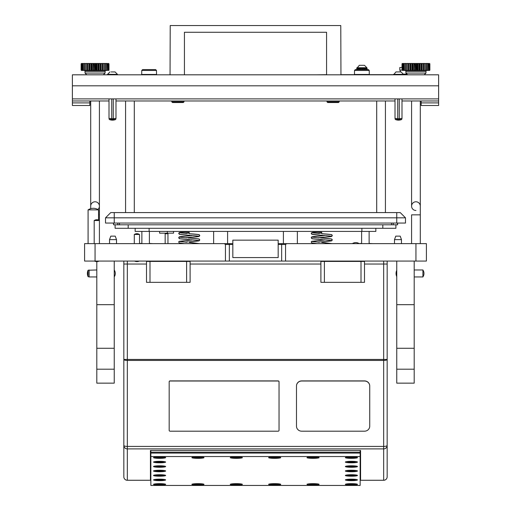 <?xml version="1.0" encoding="UTF-8"?>
<svg xmlns="http://www.w3.org/2000/svg" width="511" height="511" viewBox="0 0 511 511"><rect width="100%" height="100%" fill="white"/><g stroke="black" fill="none" stroke-linecap="round" stroke-linejoin="round"><path stroke-width="0.77" d="M438.617 98.885L72.383 98.885L72.383 85.803L438.617 85.803L438.617 100.974L401.991 100.974M438.617 85.803L438.617 74.817L72.383 74.817L72.383 85.803M72.383 98.885L72.383 100.974L109.009 100.974M115.984 100.974L395.016 100.974M113.608 223.052L113.608 224.795L117.779 224.795L117.779 223.052M113.608 224.795L113.365 223.052M397.635 223.052L397.635 224.795L397.392 223.052M105.522 217.82L110.753 212.589L400.247 212.589L405.478 217.82L405.478 223.052L105.522 223.052L105.522 217.82L114.24 217.82L114.24 223.052M395.891 224.795L395.891 228.283L115.109 228.283L115.109 224.795M405.478 217.82L114.24 217.82L114.24 212.589M393.221 223.052L393.221 224.795L117.779 224.795M393.221 224.795L397.392 224.795M385.422 100.974L385.422 212.589M125.578 212.589L125.578 100.974M326.567 74.817L326.567 32.263L184.433 32.263L184.433 74.817M170.048 74.817L170.22 25.55L340.78 25.55L340.952 74.817M400.535 71.936L401.065 71.936L400.656 71.936L399.813 70.109L402.016 70.109L402.016 63.83L402.438 63.479L402.055 63.83L402.055 70.109L402.438 70.454L402.055 70.109M399.813 70.109L399.813 67.49L402.016 67.49M403.358 74.121L406.96 74.121M326.567 74.676L316.539 74.817M340.952 74.676L357.087 74.676M366.674 74.676L393.534 74.676M403.473 74.676L407.222 74.817M72.383 100.974L72.383 105.509L89.827 105.509L89.827 102.896L72.383 102.896L89.827 102.896L89.827 100.974M421.173 100.974L421.173 105.509L438.617 105.509L438.617 102.896L421.173 102.896L438.617 102.896L438.617 100.974M114.528 71.936L114.062 71.936M109.935 71.936L107.527 74.344L117.466 74.344L115.058 71.936L111.117 71.936M113.135 71.936L112.005 71.936M363.87 65.312L359.316 65.312L356.908 68.187M364.068 65.312L359.316 65.312M364.445 65.312L366.853 67.72L356.908 67.72M362.618 69.585L362.618 68.187L364.119 68.187L364.119 69.585M364.79 69.585L364.79 68.187L365.946 68.187L365.946 69.585M366.387 69.585L366.387 68.187L366.853 68.187L366.853 67.72M356.997 69.585L356.997 68.187L357.77 68.187L357.77 69.585M358.288 69.585L358.288 68.187L359.578 68.187L359.578 69.585M360.293 69.585L360.293 68.187L361.845 68.187L361.845 69.585M366.387 68.187L365.946 68.187M364.79 68.187L364.119 68.187M362.618 68.187L361.845 68.187M356.997 68.187L356.774 69.585M358.288 68.187L357.77 68.187M360.293 68.187L359.578 68.187M356.774 68.187L356.665 69.585M367.096 69.585L367.096 68.187L366.975 69.585M398.018 71.936L395.942 71.936L393.534 74.817M400.228 71.936L399.142 71.936M395.942 71.936L400.458 71.936M401.065 71.936L403.473 74.344L393.534 74.344M115.703 119.459A7.722 7.722 0 0 1 109.29 119.459L115.703 119.459L115.984 118.418L112.497 118.744L109.009 118.418L109.009 98.885M111.724 118.418L111.724 98.885M113.27 98.885L113.27 118.418M401.71 119.459A7.722 7.722 0 0 1 395.297 119.459L401.71 119.459L401.991 118.418L398.503 118.744L395.016 118.418L395.016 98.885M397.73 118.418L397.73 98.885M399.276 98.885L399.276 118.418M339.208 101.849L338.512 102.545L327.698 102.545L327.002 101.849L339.208 101.849L339.208 100.974M183.998 101.849L183.302 102.545L172.488 102.545L171.792 101.849L183.998 101.849L183.998 100.974M354.519 70.454L354.468 74.465L369.293 74.465L369.242 70.454L354.519 70.454L355.401 69.585L368.361 69.585L369.242 70.454L368.361 69.585M141.758 70.454L141.707 74.465L156.532 74.465L156.481 70.454L141.758 70.454L142.639 69.585L155.6 69.585L156.481 70.454L155.6 69.585M278.169 243.632L286.671 243.632L285.56 244.501L285.56 261.07L225.44 261.07L225.44 244.501L224.329 243.632L232.831 243.632M224.329 243.632L84.59 243.632L84.59 261.07L225.44 261.07M415.941 261.07L426.41 261.07L426.41 243.632L415.941 243.632L415.941 261.07L285.56 261.07M232.831 244.501L225.44 244.501M286.671 243.632L415.941 243.632M285.56 244.501L278.169 244.501M375.834 228.283L375.834 231.426L135.166 231.426L135.166 228.283M312.521 232.824L319.311 233.514L317.631 233.386L321.77 233.08L321.77 232.294L319.209 232.294M321.77 235.258L322.728 235.328L321.77 235.258C311.365 234.536 311.646 234.204 311.825 234.223L311.218 233.374L312.898 232.294L321.77 232.294M283.401 231.426L283.401 243.632M297.357 231.426L297.357 243.632M167.589 233.744L167.953 233.744A4.363 4.363 0 0 0 165.162 233.744L167.589 233.744M173.536 233.169L173.536 231.426L173.536 233.169L159.585 233.169L159.585 231.426L159.585 233.169M167.321 233.169L167.321 231.426M358.045 243.632L361.622 243.44M369.121 243.44L372.691 243.632M139.529 243.44L141.879 243.44M149.378 243.44L152.955 243.632M188.272 233.15L189.23 233.08L189.23 232.294L186.668 232.294M188.214 235.188L179.789 234.37L178.678 233.374L179.22 232.582L180.351 232.294L189.23 232.294M127.322 261.07L127.322 264.034L146.504 264.034L123.834 264.034L127.322 264.034L127.322 359.45L123.834 359.45L123.834 445.439L123.828 261.07M150.86 480.289L127.322 480.289A3.488 3.488 0 0 1 123.834 476.795L123.834 445.439A3.488 3.462 -0 0 0 127.322 448.901L127.322 480.257L150.86 480.257M190.105 264.034L320.895 264.034L190.105 264.034M387.172 261.07L387.172 264.034L364.496 264.034L387.172 264.034L387.166 476.795L387.166 359.45L383.678 359.45L383.678 261.07M360.14 480.257L383.678 480.257A3.488 3.462 -0 0 0 387.166 476.795A3.488 3.488 0 0 1 383.678 480.289L360.14 480.289M360.574 450.485L360.574 479.497L360.14 479.497L360.574 479.497L360.574 450.485L150.426 450.485L150.426 479.497L150.86 479.497L150.426 479.497L150.426 450.485M387.166 476.795A3.488 3.488 0 0 1 383.678 480.289L383.678 448.901A3.488 3.462 0 0 0 387.166 445.439A3.488 0.99 180 0 1 383.678 446.422L383.678 360.434L127.322 360.434L127.322 446.422L383.678 446.422L383.678 448.901L127.322 448.901L127.322 446.422A3.488 0.99 -0 0 1 123.834 445.439M123.834 476.795A3.488 3.488 0 0 0 127.322 480.289L127.322 480.257A3.488 3.462 -0 0 1 123.834 476.795A3.488 3.488 0 0 0 127.322 480.289M313.051 456.872A6.049 0.735 180 0 0 307.047 457.517A6.049 0.735 180 0 0 313.051 458.348A6.049 0.735 180 0 0 319.056 457.517A6.049 0.735 180 0 0 313.051 456.872M159.585 461.331A6.049 0.735 180 0 0 153.575 461.982A6.049 0.735 180 0 0 159.585 462.806A6.049 0.735 180 0 0 165.59 461.982A6.049 0.735 180 0 0 159.585 461.331M159.585 479.184A6.049 0.735 180 0 0 153.575 479.835A6.049 0.735 180 0 0 159.585 480.659A6.049 0.735 180 0 0 165.59 479.835A6.049 0.735 180 0 0 159.585 479.184M313.051 483.649A6.049 0.735 180 0 0 307.047 484.294A6.049 0.735 180 0 0 313.051 485.124A6.049 0.735 180 0 0 319.056 484.294A6.049 0.735 180 0 0 313.051 483.649M159.585 470.261A6.049 0.735 180 0 0 153.575 470.906A6.049 0.735 180 0 0 159.585 471.736A6.049 0.735 180 0 0 165.59 470.906A6.049 0.735 180 0 0 159.585 470.261M351.415 461.331A6.049 0.735 180 0 0 345.41 461.982A6.049 0.735 180 0 0 351.415 462.806A6.049 0.735 180 0 0 357.425 461.982A6.049 0.735 180 0 0 351.415 461.331M351.415 479.184A6.049 0.735 180 0 0 345.41 479.835A6.049 0.735 180 0 0 351.415 480.659A6.049 0.735 180 0 0 357.425 479.835A6.049 0.735 180 0 0 351.415 479.184M351.415 470.261A6.049 0.735 180 0 0 345.41 470.906A6.049 0.735 180 0 0 351.415 471.736A6.049 0.735 180 0 0 357.425 470.906A6.049 0.735 180 0 0 351.415 470.261M351.415 465.796A6.049 0.735 180 0 0 345.41 466.441A6.049 0.735 180 0 0 351.415 467.271A6.049 0.735 180 0 0 357.425 466.441A6.049 0.735 180 0 0 351.415 465.796M351.415 474.725A6.049 0.735 180 0 0 345.41 475.371A6.049 0.735 180 0 0 351.415 476.201A6.049 0.735 180 0 0 357.425 475.371A6.049 0.735 180 0 0 351.415 474.725M159.585 465.796A6.049 0.735 180 0 0 153.575 466.441A6.049 0.735 180 0 0 159.585 467.271A6.049 0.735 180 0 0 165.59 466.441A6.049 0.735 180 0 0 159.585 465.796M159.585 474.725A6.049 0.735 180 0 0 153.575 475.371A6.049 0.735 180 0 0 159.585 476.201A6.049 0.735 180 0 0 165.59 475.371A6.049 0.735 180 0 0 159.585 474.725M274.682 483.649A6.049 0.735 180 0 0 268.677 484.294A6.049 0.735 180 0 0 274.682 485.124A6.049 0.735 180 0 0 280.692 484.294A6.049 0.735 180 0 0 274.682 483.649M351.415 456.872A6.049 0.735 180 0 0 345.41 457.517A6.049 0.735 180 0 0 351.415 458.348A6.049 0.735 180 0 0 357.425 457.517A6.049 0.735 180 0 0 351.415 456.872M274.682 456.872A6.049 0.735 180 0 0 268.677 457.517A6.049 0.735 180 0 0 274.682 458.348A6.049 0.735 180 0 0 280.692 457.517A6.049 0.735 180 0 0 274.682 456.872M351.415 483.649A6.049 0.735 180 0 0 345.41 484.294A6.049 0.735 180 0 0 351.415 485.124A6.049 0.735 180 0 0 357.425 484.294A6.049 0.735 180 0 0 351.415 483.649M159.585 483.649A6.049 0.735 180 0 0 153.575 484.294A6.049 0.735 180 0 0 159.585 485.124A6.049 0.735 180 0 0 165.59 484.294A6.049 0.735 180 0 0 159.585 483.649M159.585 456.872A6.049 0.735 180 0 0 153.575 457.517A6.049 0.735 180 0 0 159.585 458.348A6.049 0.735 180 0 0 165.59 457.517A6.049 0.735 180 0 0 159.585 456.872M236.318 483.649A6.049 0.735 180 0 0 230.308 484.294A6.049 0.735 180 0 0 236.318 485.124A6.049 0.735 180 0 0 242.323 484.294A6.049 0.735 180 0 0 236.318 483.649M197.949 483.649A6.049 0.735 180 0 0 191.944 484.294A6.049 0.735 180 0 0 197.949 485.124A6.049 0.735 180 0 0 203.953 484.294A6.049 0.735 180 0 0 197.949 483.649M197.949 456.872A6.049 0.735 180 0 0 191.944 457.517A6.049 0.735 180 0 0 197.949 458.348A6.049 0.735 180 0 0 203.953 457.517A6.049 0.735 180 0 0 197.949 456.872M236.318 456.872A6.049 0.735 180 0 0 230.308 457.517A6.049 0.735 180 0 0 236.318 458.348A6.049 0.735 180 0 0 242.323 457.517A6.049 0.735 180 0 0 236.318 456.872M360.14 452.216L150.86 452.216L150.86 485.45L360.14 485.45L360.14 452.216M360.14 456.547L150.86 456.547M360.14 450.485L360.14 453.085L150.86 453.085L150.86 450.485M158.18 483.981L160.984 483.981M154.852 483.93A4.797 0.588 180 0 0 161.981 484.339A4.797 0.588 180 0 0 164.318 483.93M158.18 461.663L160.984 461.663M154.852 461.612A4.797 0.588 180 0 0 161.981 462.021A4.797 0.588 180 0 0 164.318 461.612M158.18 479.516L160.805 479.631L162.025 479.369L160.984 479.222M154.852 479.465A4.797 0.588 180 0 0 161.981 479.874A4.797 0.588 180 0 0 164.318 479.465M311.653 483.981L314.45 483.981M308.318 483.93A4.797 0.588 180 0 0 315.447 484.339A4.797 0.588 180 0 0 317.785 483.93M158.18 470.593L160.805 470.701L162.025 470.446L160.984 470.292M154.852 470.535A4.797 0.588 180 0 0 161.981 470.95A4.797 0.588 180 0 0 164.318 470.535M350.016 461.663L352.82 461.663M346.682 461.612A4.797 0.588 180 0 0 353.816 462.021A4.797 0.588 180 0 0 356.148 461.612M350.016 479.209L348.975 479.369L349.939 479.574L352.82 479.516M346.682 479.465A4.797 0.588 180 0 0 353.816 479.874A4.797 0.588 180 0 0 356.148 479.465M350.016 470.28L348.975 470.446L349.939 470.644L352.82 470.593M346.682 470.535A4.797 0.588 180 0 0 353.816 470.95A4.797 0.588 180 0 0 356.148 470.535M350.016 466.128L352.82 466.128M346.682 466.077A4.797 0.588 180 0 0 353.816 466.486A4.797 0.588 180 0 0 356.148 466.077M350.016 475.058L352.82 475.058M346.682 475A4.797 0.588 180 0 0 353.816 475.415A4.797 0.588 180 0 0 356.148 475M158.18 466.128L160.984 466.128M154.852 466.077A4.797 0.588 180 0 0 161.981 466.486A4.797 0.588 180 0 0 164.318 466.077M158.18 475.058L160.805 475.166L162.025 474.904L160.984 474.757M154.852 475A4.797 0.588 180 0 0 161.981 475.415A4.797 0.588 180 0 0 164.318 475M273.283 483.981L275.902 484.089L277.128 483.834L276.093 483.668M269.949 483.93A4.797 0.588 180 0 0 277.083 484.339A4.797 0.588 180 0 0 279.415 483.93M350.016 457.204L352.82 457.204M346.682 457.147A4.797 0.588 180 0 0 353.816 457.562A4.797 0.588 180 0 0 356.148 457.147M273.283 457.204L275.902 457.313L277.128 457.051L276.093 456.891M269.949 457.147A4.797 0.588 180 0 0 277.083 457.562A4.797 0.588 180 0 0 279.415 457.147M350.016 483.981L352.82 483.981M346.682 483.93A4.797 0.588 180 0 0 353.816 484.339A4.797 0.588 180 0 0 356.148 483.93M311.653 457.204L314.45 457.204M308.318 457.147A4.797 0.588 180 0 0 315.447 457.562A4.797 0.588 180 0 0 317.785 457.147M158.18 457.204L160.984 457.204M154.852 457.147A4.797 0.588 180 0 0 161.981 457.562A4.797 0.588 180 0 0 164.318 457.147M234.907 483.668L233.872 483.834L234.836 484.038L237.717 483.981M231.585 483.93A4.797 0.588 180 0 0 238.714 484.339A4.797 0.588 180 0 0 241.051 483.93M196.55 483.981L199.347 483.981M193.215 483.93A4.797 0.588 180 0 0 200.35 484.339A4.797 0.588 180 0 0 202.682 483.93M196.55 457.204L199.347 457.204M193.215 457.147A4.797 0.588 180 0 0 200.35 457.562A4.797 0.588 180 0 0 202.682 457.147M234.907 456.891L233.872 457.051L234.836 457.256L237.717 457.204M231.585 457.147A4.797 0.588 180 0 0 238.714 457.562A4.797 0.588 180 0 0 241.051 457.147M320.895 261.421L364.496 261.421L364.496 282.347L320.895 282.347L320.895 261.421M324.389 261.421L324.389 282.347M361.009 282.347L361.009 261.421M146.504 261.421L190.105 261.421L190.105 282.347L146.504 282.347L146.504 261.421M149.991 261.421L149.991 282.347M186.611 282.347L186.611 261.421M414.197 261.07L414.197 383.148L396.76 383.148L396.76 369.198L414.197 369.198M396.76 261.07L396.76 369.198M414.197 304.671L396.76 304.671M114.24 261.07L114.24 383.148L96.803 383.148L96.803 369.198L114.24 369.198M94.42 261.07A5.685 5.685 0 0 0 96.803 261.594L96.803 369.198M114.24 304.671L96.803 304.671M278.169 240.144L232.831 240.144L232.831 257.582L278.169 257.582L278.169 240.144M97.844 209.491A4.363 4.363 0 0 0 95.059 201.775A4.363 4.363 0 0 0 90.696 206.137L90.696 100.974M98.546 214.856L99.415 214.856L99.415 243.632M95.059 201.775A4.363 4.363 0 0 0 90.696 206.137A4.363 4.363 0 0 1 95.059 201.775A4.363 4.363 0 0 0 90.696 206.137L90.696 208.68M415.941 210.494A4.363 4.363 0 0 1 411.585 206.137A4.363 4.363 0 0 1 415.941 201.775A4.363 4.363 0 0 1 420.304 206.137L420.304 100.974M411.585 243.632L411.585 214.856L420.304 214.856L420.304 243.632M415.941 201.775A4.363 4.363 0 0 1 420.304 206.137A4.363 4.363 0 0 0 415.941 201.775A4.363 4.363 0 0 1 420.304 206.137L420.304 214.856M394.492 239.621L401.467 239.621L400.202 236.133L395.763 236.133L394.492 239.621L394.492 243.632M88.084 270.242A7.722 7.722 0 0 0 88.084 276.662L88.084 270.242L96.803 269.968M88.084 276.662L89.125 276.943L89.125 269.968M96.803 276.943L89.125 276.943M414.197 276.943L422.916 276.943L422.916 269.968L414.197 269.968M99.415 220.522L94.184 220.522L94.184 243.632M139.529 243.632L139.529 234.479L134.297 234.479L134.297 243.632M98.546 220.094L98.546 209.868L88.084 209.868L88.084 243.632M109.533 239.621L116.508 239.621L115.237 236.133L110.798 236.133L109.533 239.621L109.533 243.632M296.482 386.029L296.482 426.174A5.231 5.021 180 0 0 301.714 431.195L364.496 431.195A5.231 5.021 180 0 0 369.728 426.174L369.728 386.029A5.231 5.021 180 0 0 364.496 381.014L301.714 381.014A5.231 5.021 180 0 0 296.482 386.029L296.482 385.933A5.231 5.021 -0 0 1 301.714 380.912L301.714 381.014M364.496 381.014L364.496 380.912A5.231 5.021 -0 0 1 369.728 385.933L369.728 386.029M364.496 380.912L301.714 380.912M278.169 431.195A0.875 0.837 180 0 0 279.044 430.358L279.044 381.749A0.875 0.837 180 0 0 278.169 380.912L170.048 380.912A0.875 0.837 180 0 0 169.173 381.749L169.173 430.358A0.875 0.837 180 0 0 170.048 431.195L278.169 431.195M279.044 381.845A0.875 0.837 180 0 0 278.169 381.014L170.048 381.014A0.875 0.837 180 0 0 169.173 381.845M86.774 74.817L85.03 73.073L105.087 73.073L103.337 74.817M105.956 70.454A0.875 0.875 0 0 0 105.087 71.329L85.03 71.329A0.875 0.875 0 0 0 84.155 70.454M105.087 71.329L105.087 73.073M85.03 71.329L85.03 73.073M98.074 70.109L98.074 63.83L97.69 63.479L98.77 63.479L98.77 70.454L97.69 70.454L98.553 70.109M98.553 63.83L98.074 63.83M100.162 70.109L100.162 63.83L99.747 63.479L100.769 63.479L100.769 70.454L99.747 70.454L100.622 70.109M100.622 63.83L100.162 63.83M103.925 70.109L103.925 63.83L103.465 63.479L104.308 63.479L104.308 70.454L103.465 70.454L104.308 70.109M104.308 63.83L103.925 63.83M96.4 63.83L96.675 70.454L95.57 70.454L95.902 70.109L95.57 63.479L96.675 63.479L95.902 63.83M95.902 70.109L96.4 70.109M107.847 70.109L107.847 63.83L107.399 63.479L108.038 63.83L108.038 70.109L107.399 70.454L108.038 70.109M108.945 70.109L108.562 70.454L108.945 70.109L108.945 63.83L108.562 63.479L108.984 63.83L108.984 70.109L108.945 63.83M107.08 63.83L106.933 70.454L106.358 70.454L106.818 70.109L106.818 63.83L106.358 63.479L106.933 63.479L106.818 63.83M105.828 63.83L105.751 70.454L105.03 70.454L105.502 70.109L105.502 63.83L105.03 63.479L105.751 63.479L105.502 63.83M105.502 70.109L105.828 70.109M108.677 63.83L108.402 70.454L108.562 63.83L108.14 63.479L108.562 63.83M81.172 63.83L81.172 70.109L81.549 70.454L81.128 70.109L81.128 63.83L81.466 63.479M81.466 70.454L81.172 70.109M82.073 70.109L82.29 63.479L82.712 63.479L82.265 63.83L82.265 70.109L82.712 70.454L82.265 70.109M84.289 70.109L84.36 63.479L85.081 63.479L84.609 63.83L84.609 70.109L85.081 70.454L84.36 70.454L84.609 70.109M84.609 63.83L84.289 63.83M85.081 70.454L85.81 70.454L85.81 63.479L86.653 63.479L86.187 63.83L86.187 70.109L86.653 70.454L85.81 70.454L86.187 70.109M86.187 63.83L85.081 63.479M81.434 70.109L81.709 63.479L81.549 70.109L81.971 70.454L81.549 70.109M91.558 70.109L91.341 63.479L92.421 63.479L92.044 63.83L92.044 70.109L92.421 70.454L91.341 70.454L92.044 70.109M92.044 63.83L91.558 63.83M89.949 63.83L89.949 70.109L90.37 70.454L89.342 70.454L89.342 63.479L90.37 63.479L89.489 63.83M89.489 70.109L89.949 70.109M83.293 63.83L83.293 70.109L83.759 70.454L83.031 70.109L83.031 63.83L83.759 63.479L83.031 63.83M87.981 63.83L87.981 70.109L88.429 70.454L87.483 70.454L87.483 63.479L88.429 63.479L87.553 63.83M87.553 70.109L87.981 70.109M94.209 63.83L94.541 70.454L93.436 70.454L93.436 63.479L94.541 63.479L93.711 63.83M93.711 70.109L94.209 70.109M108.984 63.83L108.651 63.479M108.651 70.454L108.984 70.109M82.29 63.479L81.971 63.479M83.178 63.479L82.712 63.479M84.36 63.479L83.759 63.479M87.483 63.479L86.653 63.479M89.342 63.479L88.429 63.479M91.341 63.479L90.37 63.479M93.436 63.479L92.421 63.479M95.57 63.479L94.541 63.479M97.69 63.479L96.675 63.479M99.747 63.479L98.77 63.479M101.683 63.479L102.628 63.479L102.558 63.83L100.769 63.479M103.465 63.479L102.628 63.479M105.03 63.479L104.308 63.479L104.308 70.454L105.03 70.454M106.358 63.479L105.751 63.479M107.399 63.479L106.933 63.479M102.558 63.83L102.628 70.454L100.769 70.454M101.683 70.454L102.13 70.109L102.13 63.83M102.13 70.109L102.558 70.109M107.399 70.454L106.933 70.454M106.358 70.454L105.751 70.454M103.465 70.454L102.628 70.454M99.747 70.454L98.77 70.454M97.69 70.454L96.675 70.454M95.57 70.454L94.541 70.454M93.436 70.454L92.421 70.454M91.341 70.454L90.37 70.454M89.342 70.454L88.429 70.454M87.483 70.454L86.653 70.454M84.36 70.454L83.759 70.454M83.178 70.454L82.712 70.454M82.29 70.454L81.971 70.454M95.059 70.454L95.059 63.479M89.118 70.454L89.118 63.479M87.368 70.454L87.368 63.479M93.008 70.454L93.008 63.479M91.015 70.454L91.015 63.479M100.993 70.454L100.993 63.479M102.743 70.454L102.743 63.479M99.096 70.454L99.096 63.479M97.103 70.454L97.103 63.479M407.663 74.817L405.913 73.073L425.97 73.073L424.226 74.817M426.845 70.454A0.875 0.875 0 0 0 425.97 71.329L405.913 71.329A0.875 0.875 0 0 0 405.044 70.454M425.97 71.329L425.97 73.073M405.913 71.329L405.913 73.073M418.956 70.109L418.956 63.83L418.579 63.479L419.659 63.479L419.659 70.454L418.579 70.454L419.442 70.109M419.442 63.83L418.956 63.83M421.051 70.109L421.051 63.83L420.63 63.479L421.658 63.479L421.658 70.454L420.63 70.454L421.511 70.109M421.511 63.83L421.051 63.83M424.813 70.109L424.813 63.83L424.347 63.479L425.19 63.479L425.19 70.454L424.347 70.454L424.813 70.109L425.19 70.454L426.391 70.109L426.391 63.83L425.918 63.479L426.64 63.479L426.711 70.109L425.918 70.454M425.918 63.479L424.813 63.83M417.289 63.83L417.564 70.454L416.459 70.454L416.791 70.109L416.459 63.479L417.564 63.479L416.791 63.83M416.791 70.109L417.289 70.109M428.735 70.109L428.735 63.83L428.288 63.479L428.927 63.83L428.927 70.109L428.288 70.454L428.927 70.109M429.828 70.109L429.451 70.454L429.828 70.109L429.828 63.83L429.451 63.479L429.872 63.83L429.872 70.109L429.828 63.83M427.969 63.83L427.822 70.454L427.241 70.454L427.707 70.109L427.707 63.83L427.241 63.479L427.822 63.479L427.707 63.83M426.711 63.83L426.391 63.83M426.391 70.109L426.711 70.109M429.566 63.83L429.291 70.454L429.451 63.83L429.029 63.479L429.451 63.83M402.055 63.83L402.349 63.479M402.962 70.109L403.173 63.479L403.601 63.479L403.153 63.83L403.153 70.109L403.601 70.454L403.153 70.109M405.172 70.109L405.249 63.479L405.97 63.479L405.498 63.83L405.498 70.109L405.97 70.454L405.249 70.454L405.498 70.109M405.498 63.83L405.172 63.83M405.97 70.454L406.692 70.454L406.692 63.479L407.535 63.479L407.075 63.83L407.075 70.109L407.535 70.454L406.692 70.454L407.075 70.109M407.075 63.83L405.97 63.479M402.323 70.109L402.598 63.479L402.438 70.109L402.86 70.454L402.438 70.109M412.447 70.109L412.23 63.479L413.31 63.479L412.926 63.83L412.926 70.109L413.31 70.454L412.23 70.454L412.926 70.109M412.926 63.83L412.447 63.83M410.838 63.83L410.838 70.109L411.253 70.454L410.231 70.454L410.231 63.479L411.253 63.479L410.378 63.83M410.378 70.109L410.838 70.109M404.182 63.83L404.182 70.109L404.642 70.454L403.92 70.109L403.92 63.83L404.642 63.479L403.92 63.83M408.87 63.83L408.87 70.109L409.317 70.454L408.372 70.454L408.372 63.479L409.317 63.479L408.442 63.83M408.442 70.109L408.87 70.109M415.098 63.83L415.43 70.454L414.325 70.454L414.325 63.479L415.43 63.479L414.6 63.83M414.6 70.109L415.098 70.109M429.872 63.83L429.534 63.479M429.534 70.454L429.872 70.109M402.016 70.109L402.349 70.454M404.067 63.479L403.601 63.479M405.249 63.479L404.642 63.479M408.372 63.479L407.535 63.479M410.231 63.479L409.317 63.479M412.23 63.479L411.253 63.479M414.325 63.479L413.31 63.479M416.459 63.479L415.43 63.479M418.579 63.479L417.564 63.479M420.63 63.479L419.659 63.479M422.571 63.479L423.517 63.479L423.447 63.83L421.658 63.479M424.347 63.479L423.517 63.479M427.241 63.479L426.64 63.479M428.288 63.479L427.822 63.479M429.029 63.479L428.71 63.479M423.447 63.83L423.517 70.454L421.658 70.454M422.571 70.454L423.019 70.109L423.019 63.83M423.019 70.109L423.447 70.109M429.029 70.454L428.71 70.454M428.288 70.454L427.822 70.454M427.241 70.454L426.64 70.454M424.347 70.454L423.517 70.454M420.63 70.454L419.659 70.454M418.579 70.454L417.564 70.454M416.459 70.454L415.43 70.454M414.325 70.454L413.31 70.454M412.23 70.454L411.253 70.454M410.231 70.454L409.317 70.454M408.372 70.454L407.535 70.454M405.249 70.454L404.642 70.454M404.067 70.454L403.601 70.454M415.941 70.454L415.941 63.479M410.007 70.454L410.007 63.479M408.257 70.454L408.257 63.479M413.897 70.454L413.897 63.479M411.904 70.454L411.904 63.479M421.882 70.454L421.882 63.479M423.632 70.454L423.632 63.479M419.985 70.454L419.985 63.479M417.992 70.454L417.992 63.479M396.76 223.052L396.76 212.589M391.528 224.795L391.528 223.052M119.472 223.052L119.472 224.795M128.191 224.795L128.191 228.283M382.809 228.283L382.809 224.795M376.703 212.589L376.703 100.974M134.297 100.974L134.297 212.589M365.11 68.187L365.11 69.585M363.538 68.187L363.538 69.585M361.635 68.187L361.635 69.585M359.067 68.187L359.067 69.585M360.772 68.187L360.772 69.585M362.701 68.187L362.701 69.585M229.343 261.07L229.343 243.632M95.059 243.632L95.059 261.07M281.657 261.07L281.657 243.632M149.116 228.283L149.116 231.426M361.884 231.426L361.884 228.283M123.834 359.45A3.488 0.99 180 0 0 127.322 360.434L127.322 359.45L383.678 359.45L383.678 360.434A3.488 0.99 0 0 0 387.166 359.45M159.03 483.655L159.03 484.077M160.141 483.655L160.141 484.077M159.03 461.337L159.03 461.759M160.141 461.337L160.141 461.759M159.03 479.19L159.03 479.612M160.141 479.19L160.141 479.612M312.496 483.655L312.496 484.077M313.607 483.655L313.607 484.077M159.03 470.261L159.03 470.688M160.141 470.261L160.141 470.688M350.859 461.337L350.859 461.759M351.97 461.337L351.97 461.759M350.859 479.19L350.859 479.612M351.97 479.19L351.97 479.612M350.859 470.261L350.859 470.688M351.97 470.261L351.97 470.688M350.859 465.802L350.859 466.224M351.97 465.802L351.97 466.224M350.859 474.725L350.859 475.147M351.97 474.725L351.97 475.147M159.03 465.802L159.03 466.224M160.141 465.802L160.141 466.224M159.03 474.725L159.03 475.147M160.141 474.725L160.141 475.147M274.126 483.655L274.126 484.077M275.237 483.655L275.237 484.077M350.859 456.872L350.859 457.294M351.97 456.872L351.97 457.294M274.126 456.872L274.126 457.294M275.237 456.872L275.237 457.294M350.859 483.655L350.859 484.077M351.97 483.655L351.97 484.077M312.496 456.872L312.496 457.294M313.607 456.872L313.607 457.294M159.03 456.872L159.03 457.294M160.141 456.872L160.141 457.294M235.763 483.655L235.763 484.077M236.874 483.655L236.874 484.077M197.393 483.655L197.393 484.077M198.504 483.655L198.504 484.077M197.393 456.872L197.393 457.294M198.504 456.872L198.504 457.294M235.763 456.872L235.763 457.294M236.874 456.872L236.874 457.294M414.197 348.266L396.76 348.266M114.24 348.266L96.803 348.266M117.466 74.344L117.466 74.817M107.527 74.344L107.527 74.817M403.473 74.344L403.473 74.817M109.29 119.459L109.009 118.418M115.984 98.885L115.984 118.418M395.297 119.459L395.016 118.418M401.991 98.885L401.991 118.418M327.002 101.849L327.002 100.974M171.792 101.849L171.792 100.974M366.674 74.465L366.674 74.817M357.087 74.465L357.087 74.817M153.913 74.465L153.913 74.817M144.326 74.465L144.326 74.817M227.599 231.426L227.599 243.632M213.643 231.426L213.643 243.632M321.77 242.412L332.009 243.632L322.946 242.495M324.23 240.055L311.761 241.301L311.218 242.093L311.825 242.936L317.076 243.632L311.825 242.936L311.218 242.093L311.442 241.537L320.595 240.311M321.77 238.049L320.499 237.96L321.77 238.049C332.374 238.79 331.914 239.129 331.78 239.122L332.322 239.908L331.716 240.758C331.895 240.738 332.195 241.071 321.77 241.799L317.631 242.105L319.311 242.233L312.521 241.55M324.23 235.692L321.77 235.871C311.167 236.612 311.627 236.944 311.761 236.938L311.218 237.73L311.825 238.58C311.646 238.56 311.346 238.893 321.77 239.621L322.728 239.685L321.77 239.621M322.869 237.366L331.217 236.548L332.322 235.552L331.288 234.6L321.77 233.693C332.374 234.434 331.914 234.766 331.78 234.76L332.322 235.552L331.716 236.401C331.895 236.382 332.195 236.714 321.77 237.443L317.631 237.743L319.311 237.877L312.521 237.187M331.019 240.483L323.629 239.755M331.019 236.127L323.629 235.392M149.378 243.632L149.378 231.426M141.879 243.632L141.879 231.426M369.121 243.632L369.121 231.426M361.622 243.632L361.622 231.426M167.953 243.632L167.953 233.744M165.162 243.632L165.162 233.744M190.405 242.495L199.469 243.632L189.23 242.412M188.054 240.311L178.901 241.537L178.678 242.093L179.284 242.936L184.535 243.632L179.284 242.936L178.678 242.093L179.22 241.301L190.501 240.144M190.405 238.132L198.747 238.956L199.782 239.908L198.677 240.911L190.328 241.722M188.054 235.954L179.712 236.778L178.678 237.73L179.783 238.733L188.131 239.544M188.272 237.506L189.23 237.443C199.654 236.714 199.354 236.382 199.175 236.401L199.782 235.552L199.239 234.76C199.373 234.766 199.833 234.434 189.23 233.693L198.747 234.6L199.782 235.552L198.677 236.548L190.328 237.366M179.981 241.55L186.77 242.233L185.091 242.105L188.272 241.869M191.689 240.055L189.23 240.227M189.23 239.621L190.188 239.685L189.23 239.621C178.805 238.893 179.106 238.56 179.284 238.58L178.678 237.73L179.22 236.938C179.086 236.944 178.626 236.612 189.23 235.871L190.501 235.782M189.23 238.049L187.959 237.96L189.23 238.049C199.833 238.79 199.373 239.129 199.239 239.122L199.782 239.908L199.175 240.758C199.354 240.738 199.654 241.071 189.23 241.799M179.981 237.187L186.77 237.877L185.091 237.743L189.23 237.443M191.689 235.692L189.23 235.871M189.23 235.258L190.188 235.328L189.23 235.258C178.824 234.536 179.106 234.204 179.284 234.223L178.678 233.374L180.357 232.294M179.981 232.824L186.77 233.514L185.091 233.386L189.23 233.08M198.479 240.483L191.088 239.755M198.479 236.127L191.088 235.392M322.946 238.132L331.288 238.956L332.322 239.908L331.217 240.911L322.869 241.722M320.595 235.954L312.253 236.778L311.218 237.73L312.323 238.733L320.672 239.544M312.892 232.294L311.435 232.818L311.218 233.374L311.825 234.223L320.755 235.188M320.812 241.869L321.77 241.799M321.77 240.227L323.041 240.144M320.812 237.506L321.77 237.443M321.77 235.871L323.041 235.782M320.812 233.15L321.77 233.08M99.415 214.856L99.415 100.974M411.585 100.974L411.585 206.137M401.467 239.621L401.467 243.632M114.24 276.853A6.049 6.049 0 0 0 114.24 270.051M422.916 276.853A6.049 6.049 0 0 0 422.916 270.051M396.76 270.242A7.722 7.722 0 0 0 396.76 276.662M99.332 220.522A4.465 4.465 0 0 0 94.273 220.522M96.803 261.594A5.685 5.685 0 0 0 99.185 261.07M139.439 234.479A4.465 4.465 0 0 0 134.38 234.479M134.527 261.07A5.685 5.685 0 0 0 139.292 261.07M98.457 209.868A9.217 9.217 0 0 0 88.167 209.868M358.875 243.44A6.049 6.049 0 0 0 352.379 243.632M340.083 261.07L340.083 261.421M345.315 261.07L345.315 261.421M165.685 261.07L165.685 261.421M170.917 261.07L170.917 261.421M116.508 239.621L116.508 243.632"/></g></svg>
